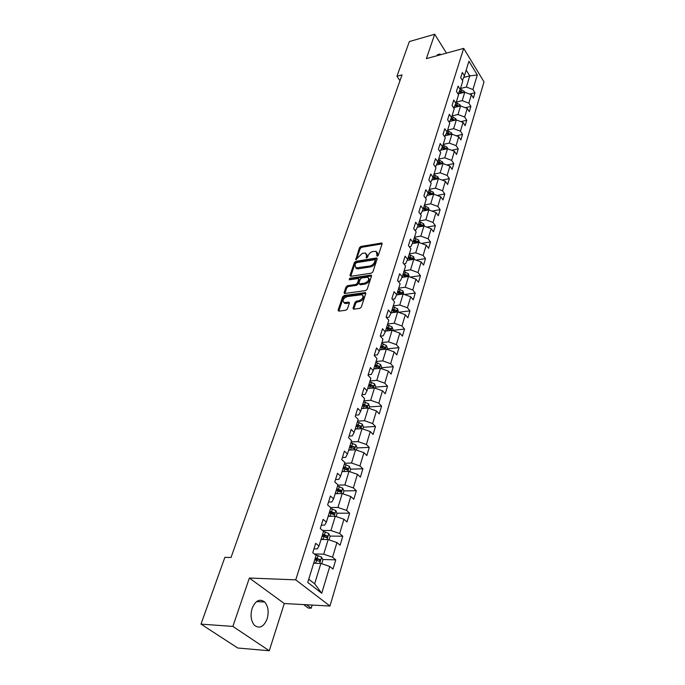 <?xml version="1.0" encoding="UTF-8"?>
<svg xmlns="http://www.w3.org/2000/svg" width="685" height="685" viewBox="0 0 685 685"><rect width="100%" height="100%" fill="white"/><g stroke="black" fill="none" stroke-linecap="round" stroke-linejoin="round"><path stroke-width="1.03" d="M377.281 256.19L378.334 255.299L382.093 243.86L381.768 243.012L360.944 246.437L359.471 247.679L355.832 259.606L362.433 253.253L365.533 253.039L366.586 255.805L366.329 257.902L367.682 257.029L368.179 255.548C369.095 253.424 370.696 252.08 372.974 251.506L376.142 251.301L377.281 256.19M267.141 618.88C269.025 611.876 268.212 606.259 264.701 602.029C259.735 598.356 255.548 600.462 252.131 608.357C250.196 615.318 250.958 620.952 254.418 625.259C259.521 629.061 263.768 626.929 267.141 618.88M440.926 54.646L439.821 54.055L436.722 55.802M353.04 308.19L353.469 309.175L359.753 308.413L361.312 307.094L365.764 293.548L365.353 292.598L344.178 295.5L342.654 296.785L338.073 310.159L338.835 311.153L345.856 310.228L347.406 308.926L349.35 303.147L348.948 302.179L344.144 302.607C342.089 300.501 343.091 298.489 347.158 296.588L361.877 294.713C363.949 296.853 362.93 298.874 358.829 300.775L356.525 301.083L354.976 302.385L353.04 308.19L353.794 309.038L355.729 303.241L354.976 302.385M249.366 578.037L232.874 626.415L200.988 624.121L237.781 648.027L269.265 650.75L284.284 603.536L329.964 606.037L295.74 579.844L249.366 578.037L284.284 603.536M446.466 53.122L434.692 34.25L426.378 58.645L463.685 48.387L295.74 579.844M434.692 34.25L409.356 41.554L396.94 76.258L399.971 80.727M200.988 624.121L224.877 557.342L231.025 557.496L402.035 74.879L396.94 76.258M371.356 273.169L372.888 271.876L377.144 258.913L376.348 258.014L355.866 261.31L354.376 262.56L349.984 275.379L350.746 276.295L371.356 273.169M371.518 276.046L367.16 289.293L365.619 290.594L344.478 293.522L344.093 292.581L346.028 286.955L347.535 285.679L355.866 284.455L357.39 283.17L358.64 279.454L358.272 278.53L349.222 279.814L349.744 278.273L370.722 275.105L371.518 276.046M329.964 606.037L484.012 81.84L463.685 48.387M335.753 559.833L332.559 557.205L336.951 542.563L340.102 545.217L342.791 536.209L339.666 533.521L343.947 519.247L347.038 521.961L349.658 513.168L346.593 510.436L350.771 496.514L353.802 499.271L356.354 490.7L353.349 487.925L357.424 474.337L360.396 477.137L362.887 468.771L359.942 465.954L363.923 452.699L366.835 455.542L369.266 447.373L366.381 444.514L370.26 431.576L373.119 434.453L375.491 426.481L372.657 423.587L376.45 410.957L379.25 413.868L381.571 406.077L378.796 403.157L382.495 390.81L385.244 393.764L387.513 386.152L384.782 383.189L388.404 371.133L391.101 374.113L393.318 366.68L390.638 363.692L394.175 351.91L396.82 354.916L398.987 347.646L396.358 344.632L399.817 333.115L402.412 336.147L404.535 329.04L401.949 326L405.332 314.74L407.883 317.797L409.955 310.844L407.421 307.779L410.726 296.768L413.235 299.85L415.256 293.052L412.764 289.969L416 279.197L418.466 282.297L420.444 275.644L417.996 272.536L421.164 261.995L423.587 265.112L425.522 258.605L423.116 255.479L426.216 245.17L428.596 248.304L430.497 241.933L428.125 238.791L431.156 228.696L433.502 231.847L435.36 225.605L433.031 222.445L436.002 212.564L438.306 215.732L440.121 209.619L437.835 206.45L440.746 196.766L443.007 199.943L444.788 193.958L442.536 190.773L445.387 181.294L447.613 184.488L449.36 178.622L447.151 175.428L449.934 166.13L452.126 169.341L453.838 163.595L451.663 160.384L454.395 151.274L456.553 154.493L458.231 148.859L456.09 145.64L458.762 136.717L460.894 139.945L462.538 134.423L460.423 131.195L463.051 122.444L465.141 125.68L466.75 120.26L464.678 117.032L467.247 108.453L469.311 111.689L470.895 106.38L468.848 103.135L471.374 94.727L473.395 97.972L474.953 92.766L472.933 89.512L477.299 74.965L468.925 61.222L464.421 75.795L462.341 72.456L460.714 77.679L462.803 81.018L460.2 89.444L458.094 86.113L456.433 91.43L458.556 94.77L455.893 103.366L453.753 100.036L452.066 105.464L454.215 108.787L451.501 117.563L449.326 114.241L447.605 119.781L449.788 123.094L447.022 132.042L444.813 128.729L443.058 134.38L445.276 137.694L442.45 146.821L440.207 143.516L438.409 149.287L440.669 152.592L437.792 161.908L435.506 158.612L433.673 164.503L435.968 167.791L433.023 177.304L430.711 174.024L428.836 180.035L431.165 183.315L428.168 193.033L425.805 189.762L423.895 195.901L426.267 199.172L423.202 209.088L420.796 205.834L418.843 212.11L421.258 215.364L418.124 225.493L415.684 222.257L413.689 228.662L416.146 231.898L412.944 242.259L410.461 239.031L408.414 245.59L410.914 248.801L407.643 259.392L405.118 256.181L403.028 262.877L405.571 266.08L402.223 276.903L399.655 273.717L397.523 280.567L400.108 283.744L396.692 294.815L394.072 291.647L391.888 298.651L394.526 301.802L391.024 313.122L388.361 309.98L386.126 317.146L388.815 320.28L385.235 331.865L382.513 328.749L380.235 336.078L382.966 339.186L379.302 351.037L376.536 347.946L374.198 355.446L376.99 358.529L373.231 370.662L370.414 367.597L368.016 375.286L370.859 378.334L367.023 390.75L364.146 387.727L361.689 395.596L364.591 398.61L360.661 411.334L357.724 408.337L355.215 416.394L358.169 419.383L354.136 432.415L351.148 429.452L348.571 437.715L351.585 440.66L347.458 454.018L344.401 451.098L341.764 459.567L344.846 462.469L340.608 476.161L337.491 473.284L334.794 481.966L337.928 484.826L333.586 498.86L330.41 496.034L327.635 504.939L330.838 507.748L326.385 522.15L323.14 519.367L320.289 528.503L323.568 531.269L318.996 546.048L315.682 543.316L312.762 552.692L316.102 555.398L307.745 582.43L321.736 593.244L329.776 566.469L332.996 569.081L335.753 559.833L322.635 559.499M321.034 539.463L328.175 539.557L323.705 554.182L314.346 553.977M313.953 548.856L317.266 548.916L318.996 546.048M323.705 554.182L332.559 557.205M328.175 539.557L336.951 542.563M328.201 516.284L335.29 516.267L330.932 530.524L322.618 530.473M321.342 525.147L324.63 525.155L326.385 522.15M330.932 530.524L339.666 533.521M335.29 516.267L343.947 519.247M335.196 493.671L342.226 493.56L337.979 507.465L330.581 507.525M328.535 502.036L331.797 502.002L333.586 498.86M337.979 507.465L346.593 510.436M342.226 493.56L350.771 496.514M342.012 471.614L348.99 471.408L344.846 484.971L337.833 485.126M335.556 479.5L338.792 479.423L340.608 476.161M344.846 484.971L353.349 487.925M348.99 471.408L357.424 474.337M348.674 450.088L355.592 449.788L351.542 463.026L344.598 463.274M342.406 457.52L345.617 457.392L347.458 454.018M351.542 463.026L359.942 465.954M355.592 449.788L363.923 452.699M355.173 429.075L362.031 428.69L358.084 441.611L351.191 441.945M349.085 436.062L352.27 435.9L354.136 432.415M358.084 441.611L366.381 444.514M362.031 428.69L370.26 431.576M361.517 408.56L368.325 408.089L364.471 420.71L357.63 421.129M355.609 415.127L358.769 414.922L360.661 411.334M364.471 420.71L372.657 423.587M368.325 408.089L376.45 410.957M367.717 388.515L374.464 387.967L370.705 400.297L363.915 400.793M361.98 394.68L365.114 394.44L367.023 390.75M370.705 400.297L378.796 403.157M374.464 387.967L382.495 390.81M373.77 368.932L380.466 368.316L376.793 380.355L370.054 380.928M368.196 374.721L371.304 374.438L373.231 370.662M376.793 380.355L384.782 383.189M380.466 368.316L388.404 371.133M379.687 349.804L386.331 349.11L382.744 360.875L376.056 361.526M374.267 355.215L377.358 354.899L379.302 351.037M382.744 360.875L390.638 363.692M386.331 349.11L394.175 351.91M385.467 331.095L392.068 330.333L388.558 341.832L381.922 342.551M380.295 336.147L383.266 335.813L385.235 331.865M388.558 341.832L396.358 344.632M392.068 330.333L399.817 333.115M391.126 312.805L397.668 311.983L394.235 323.226L387.659 324.014M386.408 317.48L389.046 317.146L391.024 313.122M394.235 323.226L401.949 326M397.668 311.983L405.332 314.74M396.632 294.918L403.148 294.036L399.792 305.031L393.267 305.878M392.368 299.217L394.697 298.908L396.692 294.815M399.792 305.031L407.421 307.779M403.148 294.036L410.726 296.768M401.975 277.434L408.517 276.475L405.229 287.238L398.756 288.145M398.173 281.364L400.22 281.073L402.223 276.903M405.229 287.238L412.764 289.969M408.517 276.475L416 279.197M407.198 260.326L413.757 259.298L410.546 269.822L404.116 270.789M403.842 263.896L405.623 263.622L407.643 259.392M410.546 269.822L417.996 272.536M413.757 259.298L421.164 261.995M412.319 243.577L418.895 242.49L415.744 252.791L409.365 253.81M409.365 246.805L410.914 246.549L412.944 242.259M415.744 252.791L423.116 255.479M418.895 242.49L426.216 245.17M417.328 227.189L423.921 226.033L420.838 236.119L414.511 237.19M414.759 230.074L416.086 229.843L418.124 225.493M420.838 236.119L428.125 238.791M423.921 226.033L431.156 228.696M422.243 211.143L428.836 209.927L425.822 219.799L419.537 220.921M420.025 213.694L421.147 213.489L423.202 209.088M425.822 219.799L433.031 222.445M428.836 209.927L436.002 212.564M427.063 195.422L433.656 194.146L430.702 203.813L424.469 204.986M425.171 197.665L426.104 197.485L428.168 193.033M430.702 203.813L437.835 206.45M433.656 194.146L440.746 196.766M431.781 180.027L438.374 178.691L435.48 188.161L429.289 189.377M430.206 181.962L430.959 181.808L433.023 177.304M435.48 188.161L442.536 190.773M438.374 178.691L445.387 181.294M436.405 164.939L442.998 163.552L440.164 172.834L434.025 174.093M435.121 166.575L435.72 166.455L437.792 161.908M440.164 172.834L447.151 175.428M442.998 163.552L449.934 166.13M440.943 150.152L447.528 148.714L444.753 157.807L438.657 159.108M439.933 151.505L442.45 146.821M444.753 157.807L451.663 160.384M447.528 148.714L454.395 151.274M445.396 135.664L451.972 134.174L449.249 143.088L443.195 144.432M444.633 136.735L447.022 132.042M449.249 143.088L456.09 145.64M451.972 134.174L458.762 136.717M449.754 121.459L456.321 119.918L453.65 128.66L447.647 130.039M449.24 122.264L451.501 117.563M453.65 128.66L460.423 131.195M456.321 119.918L463.051 122.444M454.035 107.528L460.594 105.944L457.974 114.506L452.006 115.928M453.753 108.076L455.893 103.366M457.974 114.506L464.678 117.032M460.594 105.944L467.247 108.453M458.239 93.862L464.772 92.235L462.212 100.635L456.287 102.091M462.212 100.635L468.848 103.135M464.772 92.235L471.374 94.727M460.2 89.444L458.128 94.102M463.685 77.465L469.764 75.889L466.365 87.029L460.483 88.511M466.365 87.029L472.933 89.512M466.185 70.084L469.764 75.889L477.299 74.965M464.421 75.795L462.401 80.368M232.874 626.415L269.265 650.75M308.738 579.227L314.655 583.826L320.88 563.438L313.679 563.241M314.655 583.826L321.736 593.244M320.88 563.438L329.776 566.469M469.653 94.076L474.953 92.766M465.312 107.716L470.895 106.38M460.877 121.63L466.75 120.26M456.347 135.81L462.538 134.423M451.715 150.28L458.231 148.859M446.971 165.025L453.838 163.595M442.108 180.078L449.36 178.622M437.133 195.43L444.788 193.958M432.038 211.1L440.121 209.619M426.815 227.095L435.36 225.605M421.455 243.423L430.497 241.933M415.949 260.094L425.522 258.605M410.298 277.125L420.444 275.644M404.492 294.516L415.256 293.052M398.516 312.283L409.955 310.844M392.89 330.384L404.535 329.04M387.256 348.87L398.987 347.646M381.494 367.776L393.318 366.68M375.594 387.119L387.513 386.152M369.558 406.916L381.571 406.077M363.384 427.175L375.491 426.481M357.056 447.913L369.266 447.373M345.839 469.311L346.55 469.285M350.557 469.156L362.887 468.771M338.279 491.017L339.794 490.991M343.836 490.922L356.354 490.7M330.204 513.245L332.816 513.236M336.951 513.219L349.658 513.168M322.104 535.987L325.572 536.021M329.887 536.072L342.791 536.209M314.894 559.303L317.9 559.38M377.546 256.113L377.923 254.948L377.272 252.363M366.655 254.084L367.306 256.678L366.92 257.825M382.093 243.851L361.663 247.302L360.182 248.544L356.431 259.512M377.161 258.879L356.585 262.167L355.095 263.425L350.72 276.235L349.984 275.379M375.132 260.377L374.584 259.743L356.585 262.62L355.541 263.502L355.01 265.069L356.114 267.912L369.772 266.037C372.075 265.472 373.693 264.11 374.618 261.953L375.132 260.377L375.851 261.25L375.175 260.094M355.669 267.724L356.842 268.777L358.169 268.828L357.442 267.972M375.851 261.25L375.329 262.834C374.412 264.984 372.794 266.345 370.491 266.91L358.169 268.828M344.093 292.581L344.846 293.428L346.764 287.803L346.028 286.955M358.692 279.026L359.377 280.311L358.127 284.035L356.611 285.32L348.28 286.527L346.764 287.803M371.535 275.969L350.48 279.129L349.555 279.763M364.608 283.179C368.616 281.338 369.643 279.36 367.691 277.254L361.766 277.93L360.25 279.215L359 282.939L359.377 283.864L364.608 283.179L365.336 284.044C369.087 282.451 370.225 280.525 368.761 278.264M359.685 284.224L360.515 284.746L359.779 283.881M365.336 284.044L360.515 284.746M363.024 295.723C364.523 298.052 363.375 300.021 359.574 301.631L357.27 301.948L355.729 303.241M343.759 302.47L344.897 303.455L345.856 303.489L345.103 302.642M349.393 303.01L345.856 303.489M365.79 293.437L344.932 296.348L343.408 297.632L338.835 311.007L338.073 310.159M464.524 92.295L464.156 91.182L460.251 89.273M459.121 93.639L458.402 93.485M463.368 92.586L459.567 90.874M459.113 91.884L462.289 92.852M460.397 105.987L460.003 104.771L456.047 102.853M454.917 107.314L454.206 107.16M459.215 106.278L455.388 104.497M454.934 105.524L458.154 106.526M456.201 119.944L455.765 118.625L451.766 116.698M450.636 121.254L449.917 121.091M454.977 120.235L451.132 118.377M450.67 119.43L453.949 120.474M451.912 134.183L451.441 132.744L447.408 130.818M446.269 135.467L445.558 135.305M450.662 134.474L446.8 132.539M447.613 135.159L447.973 133.977L446.32 133.609L448.701 134.2M447.973 133.977L449.651 134.697M447.553 148.722L447.031 147.155L442.955 145.22M441.816 149.964L441.106 149.801M446.243 148.996L445.901 148.302L442.382 146.984M441.902 148.037L444.308 148.654L445.901 148.302M441.885 148.071L445.276 149.21M443.118 163.595L442.527 161.857L438.409 159.905M437.278 164.751L436.568 164.597M441.739 163.818L441.388 163.039L437.852 161.711M437.398 162.765L439.779 163.373L441.388 163.039M437.364 162.833L440.815 164.015M438.597 178.776L437.938 176.85L433.776 174.898M432.646 179.847L431.935 179.684M437.133 178.939L436.773 178.066L433.203 176.739M432.8 177.792L435.155 178.4L436.773 178.066M432.757 177.886L436.259 179.119M433.99 194.266L433.254 192.151L429.041 190.19M427.928 195.251L427.209 195.088M432.423 194.386L432.072 193.41L428.459 192.074M428.116 193.127L430.437 193.727L432.072 193.41M428.056 193.256L431.618 194.54M429.281 210.089L428.476 207.778L424.212 205.8M423.107 210.98L422.397 210.817M427.603 210.149L427.269 209.079L423.621 207.726M423.296 208.771L427.269 209.079M423.244 208.942L426.883 210.286M424.486 226.238L423.595 223.721L419.288 221.743M418.184 227.043L417.473 226.872M422.671 226.255L422.371 225.065L418.681 223.704M418.355 224.749L422.371 225.065M418.295 224.954L422.054 226.358M419.58 242.738L418.612 240.007L414.254 238.02M413.158 243.44L412.456 243.278M417.61 242.704L417.362 241.394L413.629 240.033M413.312 241.051L417.362 241.394M413.235 241.3L417.139 242.773M414.485 259.564L413.517 256.644L409.108 254.649M408.037 260.197L407.335 260.035M412.344 259.521L412.25 258.082L408.474 256.695M408.166 257.714L412.25 258.082M408.072 257.997L412.224 259.538M409.245 276.74L408.32 273.64L403.859 271.637M402.797 277.314L402.112 277.151M402.797 275.053L406.821 276.569L407.018 275.122L403.208 273.735M402.9 274.728L407.018 275.122M403.893 294.302L403.003 291.005L398.49 288.993M397.454 294.807L396.743 294.644M397.411 292.495L401.453 294.002L401.684 292.538L397.822 291.134M397.523 292.118L401.684 292.538M398.422 312.249L397.574 308.764L393.002 306.743M391.991 312.694L391.212 312.514M391.897 310.314L395.973 311.829L396.221 310.339L392.325 308.926M392.025 309.894L396.221 310.339M392.822 330.607L393.087 329.742L392.017 326.908L387.393 324.878M386.408 330.983L385.569 330.786M386.263 328.535L390.373 330.05L390.647 328.543L386.7 327.122M386.408 328.072L390.647 328.543M387.102 349.384L387.427 348.314L386.34 345.463L381.656 343.433M380.706 349.692L379.79 349.47M380.5 347.167L384.636 348.691L384.936 347.149L380.946 345.719M380.654 346.653L384.936 347.149M381.245 368.59L381.631 367.314L380.526 364.446L375.782 362.408M374.883 368.83L373.873 368.581M374.601 366.235L378.771 367.751L379.105 366.192L375.063 364.754M374.781 365.67L379.105 366.192M375.252 388.249L375.705 386.742L374.584 383.874L369.78 381.828M368.924 388.421L367.828 388.147M368.573 385.741L372.777 387.256L373.128 385.672L369.044 384.225M368.761 385.116L373.128 385.672M369.112 408.371L369.643 406.633L368.496 403.748L363.632 401.693M362.844 408.466L361.637 408.166M362.399 405.7L366.629 407.224L367.014 405.614L362.879 404.15M362.605 405.023L367.014 405.614M362.836 428.973L363.435 426.995L362.271 424.101L357.347 422.037M356.62 428.99L355.301 428.664M356.08 426.138L360.344 427.654L360.755 426.027L356.568 424.546M356.303 425.402L360.755 426.027M356.405 450.071L357.082 447.844L355.892 444.933L350.908 442.87M350.258 450.019L348.811 449.651M349.607 447.065L353.905 448.589L354.35 446.928L350.112 445.438M349.855 446.269L354.35 446.928M349.812 471.691L350.574 469.199L349.367 466.271L344.307 464.207M343.75 471.563L342.158 471.152M342.979 468.506L347.304 470.021L347.783 468.334L343.493 466.836M343.245 467.641L347.783 468.334M343.057 493.842L343.904 491.076L342.671 488.14L337.542 486.067M337.106 493.637L335.342 493.183M336.181 490.477L340.548 491.993L341.061 490.272L336.712 488.765M336.472 489.544L341.061 490.272M336.13 516.558L337.063 513.493L335.813 510.548L330.615 508.467M330.307 516.276L328.363 515.771M329.22 512.988L333.629 514.512L334.177 512.765L329.759 511.233M329.528 511.986L334.169 512.757M329.031 539.848L330.059 536.475L328.783 533.521L323.517 531.44M323.346 539.489L321.197 538.924M322.078 536.072L326.548 537.605L327.13 535.833L322.635 534.274M322.412 535.002L327.13 535.833M321.753 563.738L322.875 560.047L321.573 557.085L315.297 554.747M316.222 563.31L313.858 562.676M314.757 559.748L319.287 561.298L319.912 559.482L315.331 557.907M315.117 558.6L319.912 559.482M306.572 604.752L311.195 608.203L312.146 605.06M312.223 605.06L311.195 608.203L308.276 608.04L303.652 604.598M377.923 254.948L377.212 254.075M366.612 257.92L366.09 257.286M367.306 256.678L366.586 255.805M356.123 259.615L355.601 258.99M360.182 248.544L359.471 247.679M361.663 247.302L360.944 246.437M382.007 243.869L381.297 242.987M377.238 256.199L376.724 255.565M355.095 263.425L354.376 262.56M356.585 262.167L355.866 261.31M377.067 258.887L376.348 258.014M370.491 266.91L369.772 266.037M375.329 262.834L374.618 261.953M348.28 286.527L347.535 285.679M356.611 285.32L355.866 284.455M358.127 284.035L357.39 283.17M359.377 280.311L358.64 279.454M350.48 279.129L349.744 278.273M371.45 275.978L370.722 275.105M357.27 301.948L356.525 301.083M359.574 301.631L358.829 300.775M349.333 303.018L348.579 302.162M343.408 297.632L342.654 296.785M344.932 296.348L344.178 295.5M365.704 293.445L364.968 292.581M463.805 92.475L464.182 91.251M461.151 91.216L461.656 89.581M460.517 93.297L460.834 92.261M461.699 92.535L463.103 92.192M459.609 106.175L460.02 104.831M456.955 104.839L457.469 103.161M456.296 106.98L456.63 105.892M457.469 106.166L458.924 105.807M455.337 120.149L455.782 118.685M452.682 118.719L453.205 117.015M451.997 120.928L452.348 119.798M453.153 120.055L454.669 119.695M450.978 134.397L451.458 132.813M448.315 132.873L448.855 131.135M448.752 134.217L450.328 133.858M446.526 148.936L447.048 147.224M443.863 147.318L444.411 145.537M443.135 149.673L443.52 148.44M441.988 163.766L442.553 161.917M439.325 162.045L439.881 160.239M438.58 164.486L438.974 163.193M437.355 178.896L437.963 176.918M434.692 177.072L435.266 175.232M433.922 179.59L434.333 178.246M432.629 194.343L433.28 192.22M429.966 192.416L430.548 190.533M429.17 195.011L429.598 193.607M427.808 210.115L428.502 207.846M425.145 208.077L425.736 206.151M424.315 210.757L424.768 209.293M422.876 226.213L423.621 223.79M420.213 224.064L420.821 222.094M419.357 226.829L419.828 225.305M417.85 242.661L418.638 240.084M415.187 240.392L415.804 238.38M414.305 243.252L414.793 241.659M412.704 259.461L413.543 256.712M410.041 257.063L410.675 255.017M409.133 260.026L409.647 258.365M407.447 276.629L408.346 273.709M404.792 274.103L405.434 272.013M403.85 277.16L404.381 275.43M402.078 294.182L403.028 291.082M399.423 291.519L400.083 289.378M398.456 294.67L399.012 292.872M396.589 312.12L397.6 308.832M393.943 309.312L394.62 307.128M392.933 312.574L393.515 310.699M390.981 330.461L392.043 326.976M388.335 327.516L389.02 325.272M387.299 330.881L387.898 328.928M385.235 349.222L386.366 345.54M382.598 346.122L383.3 343.836M381.528 349.607L382.153 347.569M379.362 368.419L380.552 364.523M376.733 365.156L377.452 362.819M375.62 368.761L376.279 366.646M373.351 388.061L374.609 383.942M370.731 384.636L371.467 382.239M369.583 388.361L370.26 386.152M367.203 408.166L368.53 403.825M364.583 404.578L365.345 402.121M363.401 408.423L364.103 406.128M360.901 428.75L362.305 424.169M358.298 424.983L359.068 422.474M357.065 428.964L357.81 426.575M354.445 449.839L355.926 445.01M351.859 445.884L352.647 443.306M350.583 450.002L351.354 447.51M347.834 471.443L349.393 466.348M345.257 467.29L346.071 464.653M343.947 471.554L344.743 468.96M341.061 493.577L342.705 488.217M338.501 489.227L339.332 486.521M337.14 493.637L337.97 490.94M334.117 516.267L335.847 510.625M331.566 511.704L332.422 508.938M330.17 516.242L331.026 513.459M327.002 539.54L328.817 533.598M324.467 534.754L325.341 531.92M323.037 539.403L323.911 536.552M325.221 535.79L327.105 535.807M319.69 563.413L321.608 557.153M317.181 558.395L318.08 555.484M315.708 563.164L316.616 560.236M317.96 559.405L319.852 559.448M256.575 601.584L264.701 602.029M437.407 54.723L439.821 54.055M382.144 243.475L381.768 243.012M377.195 258.519L376.801 258.031M356.842 268.777L356.114 267.912M360.122 284.729L359.377 283.864M371.57 275.635L371.142 275.13M344.897 303.455L344.144 302.607M349.41 302.71L348.948 302.179M365.816 293.129L365.353 292.598M332.319 512.774L334.177 512.765"/></g></svg>
